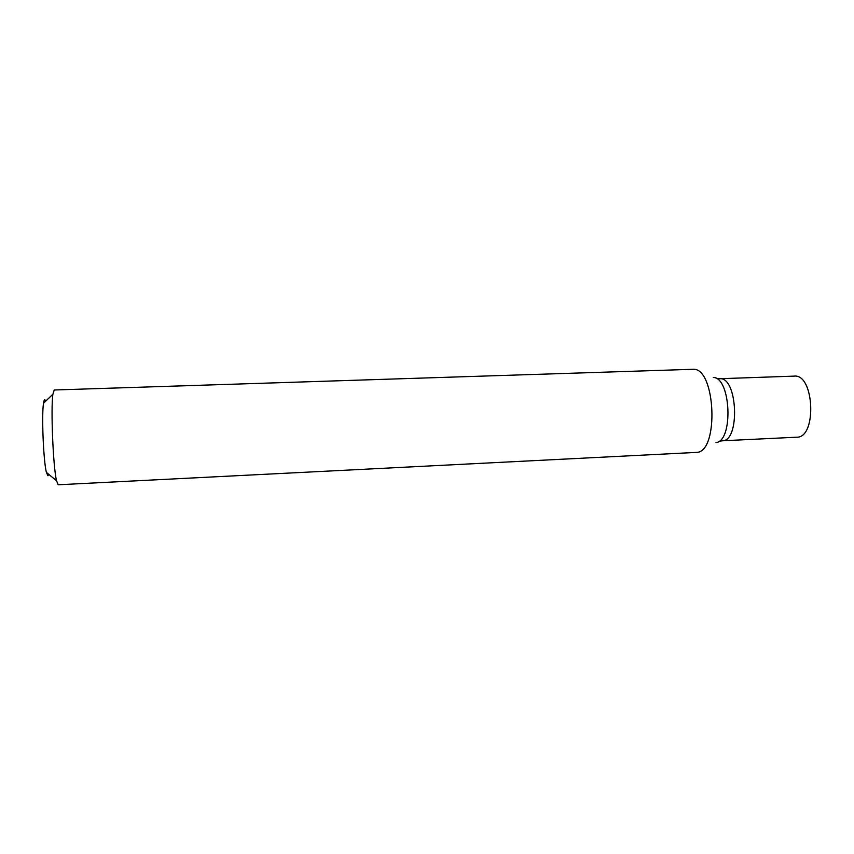 <?xml version="1.0" encoding="UTF-8"?>
<svg xmlns="http://www.w3.org/2000/svg" width="854" height="854" viewBox="0 0 854 854"><rect width="100%" height="100%" fill="white"/><g stroke="black" fill="none" stroke-linecap="round" stroke-linejoin="round"><path stroke-width="1.28" d="M54.24 389.99L52.916 394.174C50.685 408.308 53.119 466.818 56.513 480.717L58.179 484.773L697.152 452.364C719.015 450.933 715.599 368.885 693.704 369.27L54.24 389.99M45.657 401.22C44.803 398.839 44.088 399.523 43.522 403.291C41.526 414.82 43.447 461.096 46.394 472.411L47.941 475.763L48.689 474.301M718.865 441.358L722.142 440.803C740.407 441.774 737.685 376.24 719.559 378.728L794.231 376.123C814.406 373.604 817.086 438.027 796.771 437.195L722.142 440.803C740.407 441.774 737.685 376.24 719.559 378.728L719.036 378.76M715.994 442.596C733.618 441.102 730.981 377.468 713.282 377.436M46.394 472.411L56.513 480.717M43.522 403.291L52.916 394.174M719.559 378.728L716.25 378.439"/></g></svg>
